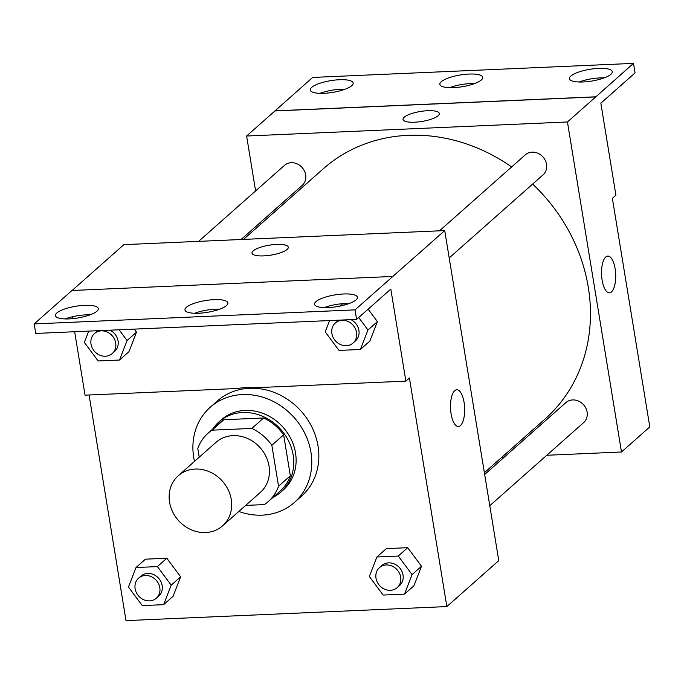 <?xml version="1.0" encoding="UTF-8"?>
<svg xmlns="http://www.w3.org/2000/svg" width="684" height="684" viewBox="0 0 684 684"><rect width="100%" height="100%" fill="white"/><g stroke="black" fill="none" stroke-linecap="round" stroke-linejoin="round"><path stroke-width="1.03" d="M169.564 502.15A33.439 29.489 48.5 0 1 178.25 475.765A33.439 29.489 48.5 0 1 222.497 481.254A33.439 29.489 48.5 0 1 222.574 525.842A33.439 29.489 48.5 0 1 190.922 529.638A33.439 29.489 48.5 0 1 169.564 502.15M178.25 475.765L216.016 442.343A33.439 29.489 48.5 0 1 260.253 447.84A33.439 29.489 48.5 0 1 260.33 492.42L222.574 525.842M245.659 505.408L264.306 504.587A45.554 40.176 48.5 0 0 268.367 501.492A45.554 40.176 48.5 0 0 278.542 486.23L271.839 445.293A45.554 40.176 48.5 0 0 251.84 428.432L212.04 430.176A45.554 40.176 48.5 0 0 207.979 433.271A45.554 40.176 48.5 0 0 197.804 448.533L199.224 457.203M251.84 428.432L263.639 417.984L223.839 419.728L212.04 430.176M207.979 433.271L219.778 422.832A45.554 40.176 48.5 0 1 223.839 419.728M263.639 417.984A45.554 40.176 48.5 0 1 283.638 434.844L271.839 445.293M268.367 501.492L280.166 491.044A45.554 40.176 48.5 0 0 290.341 475.79L283.638 434.844M273.044 497.345A46.811 41.288 -131.5 0 0 280.996 491.984A46.811 41.288 -131.5 0 0 288.879 441.573A46.811 41.288 -131.5 0 0 242.7 412.512A46.811 41.288 -131.5 0 0 218.948 421.883A46.811 41.288 -131.5 0 0 212.664 429.124M218.948 421.883L221.308 419.796A46.811 41.288 48.5 0 1 245.06 410.426A46.811 41.288 48.5 0 1 291.239 439.487A46.811 41.288 48.5 0 1 283.356 489.898L280.996 491.984M290.341 475.79L278.542 486.23M194.495 461.392A63.526 56.028 48.5 0 1 193.717 457.416A63.526 56.028 48.5 0 1 210.227 407.279A63.526 56.028 48.5 0 1 294.291 417.71A63.526 56.028 48.5 0 1 294.436 502.415A63.526 56.028 48.5 0 1 238.819 511.461M210.227 407.279L217.307 401.012A63.526 56.028 48.5 0 1 301.37 411.443A63.526 56.028 48.5 0 1 301.516 496.148L294.436 502.415M89.074 394.993L126.018 620.619L446.849 606.571L409.417 377.987L405.877 381.125L390.812 289.101L356.586 319.385L355.03 309.869L444.72 230.593L123.889 244.641L72.094 290.486M163.63 604.665L173.069 596.311L180.636 576.809L166.836 558.229L145.461 559.17L136.022 567.523L128.455 587.034L142.255 605.605L163.63 604.665L171.197 585.162L157.397 566.591L136.022 567.523M404.5 594.122L413.94 585.769L421.506 566.258L407.707 547.687L386.332 548.619L376.893 556.981L369.326 576.484L383.125 595.054L404.5 594.122L412.067 574.611L398.268 556.041L376.893 556.981M405.877 381.125L253.285 387.802A67.511 59.542 48.5 0 0 237.639 388.486L85.047 395.172L74.659 331.731M72.521 318.676L72.213 316.803M356.586 319.385L35.756 333.433L34.2 323.917L71.957 290.495L392.787 276.447M446.849 606.571L498.764 560.615L444.72 230.593M288.297 247.181A18.391 5.036 -9.3 0 0 276.635 244.41A18.391 5.036 170.7 0 1 288.297 247.172A18.391 5.036 170.7 0 1 270.967 255.123A18.391 5.036 170.7 0 1 252.003 253.123A18.391 5.036 170.7 0 1 276.635 244.402A18.391 5.036 -9.3 0 0 252.003 253.123M458.391 426.508A18.391 7.054 87.5 0 0 460.443 425.593A18.391 7.054 -92.5 0 1 458.391 426.508A18.391 7.054 -92.5 0 1 450.542 408.442A18.391 7.054 -92.5 0 1 456.784 389.769A18.391 7.054 -92.5 0 1 464.427 405.073A18.391 7.054 -92.5 0 1 460.443 425.593A18.391 7.054 87.5 0 0 464.427 405.082A18.391 7.054 87.5 0 0 456.775 389.769M34.2 323.917L355.03 309.869M96.897 311.237A21.734 5.951 -9.3 0 0 98.299 308.604A21.734 5.951 -9.3 0 0 75.89 306.244A21.734 5.951 -9.3 0 0 55.404 315.632A21.734 5.951 -9.3 0 0 73.419 318.582A21.734 5.951 -9.3 0 0 96.897 311.237M356.031 299.891A21.734 5.951 -9.3 0 0 357.424 297.258A21.734 5.951 -9.3 0 0 335.023 294.898A21.734 5.951 -9.3 0 0 314.537 304.286A21.734 5.951 -9.3 0 0 332.552 307.244A21.734 5.951 -9.3 0 0 356.031 299.891M226.464 305.568A21.734 5.951 -9.3 0 0 227.866 302.935A21.734 5.951 -9.3 0 0 205.457 300.567A21.734 5.951 -9.3 0 0 184.971 309.955A21.734 5.951 -9.3 0 0 202.986 312.913A21.734 5.951 -9.3 0 0 226.464 305.568M342.214 303.987L348.72 303.696L342.214 303.987L339.794 306.124M329.585 320.565L325.208 331.851L339.016 350.422L360.382 349.481L369.822 341.128L377.397 321.617L368.137 309.168L377.397 321.617L367.958 329.979L358.698 317.521M88.715 331.116L84.337 342.393L98.145 360.964L119.512 360.032L128.951 351.67L136.526 332.168L134.261 329.124L136.526 332.168L127.087 340.521L119.102 329.782M90.203 314.82A21.734 5.951 -9.3 0 0 65.057 318.941M349.336 303.474A21.734 5.951 -9.3 0 0 324.19 307.595M219.769 309.142A21.734 5.951 -9.3 0 0 194.624 313.263M243.513 239.4L323.241 168.828A167.178 147.445 48.5 0 1 511.641 166.947M532.639 184.082A167.178 147.445 48.5 0 1 544.849 419.189L484.375 472.712M439.479 230.824L525.329 154.832A13.372 11.799 48.5 0 1 543.028 157.029A13.372 11.799 48.5 0 1 543.053 174.865L449.2 257.936M198.608 241.367L284.458 165.383A13.372 11.799 48.5 0 1 302.157 167.58A13.372 11.799 48.5 0 1 302.183 185.407L241.067 239.511M484.665 474.508L565.899 402.602A13.372 11.799 48.5 0 1 583.597 404.8A13.372 11.799 48.5 0 1 583.632 422.635L489.778 505.707M546.764 455.27L621.482 451.996L567.438 121.974L246.608 136.022L255.594 190.922M260.707 222.12L260.997 223.916M501.868 457.237L504.305 457.126M439.333 113.493A18.391 5.036 -9.3 0 0 427.671 110.722A18.391 5.036 170.7 0 1 439.333 113.493A18.391 5.036 170.7 0 1 421.994 121.436A18.391 5.036 170.7 0 1 403.03 119.435A18.391 5.036 170.7 0 1 427.671 110.714A18.391 5.036 -9.3 0 0 403.038 119.435M621.482 451.996L649.8 426.927L612.368 198.351L615.908 195.214L600.843 103.19L635.06 72.906L633.495 63.381L595.755 96.906L274.925 110.953L246.608 136.022M595.755 96.906L567.438 121.974M633.495 63.381L312.665 77.429L274.925 110.953M611.479 291.906A18.391 7.054 -92.5 0 1 609.427 292.82A18.391 7.054 -92.5 0 1 601.569 274.763A18.391 7.054 -92.5 0 1 607.811 256.081A18.391 7.054 -92.5 0 1 615.463 271.394A18.391 7.054 -92.5 0 1 611.479 291.906M609.418 292.82A18.391 7.054 87.5 0 0 611.47 291.906A18.391 7.054 87.5 0 0 615.463 271.394A18.391 7.054 87.5 0 0 607.811 256.081M481.331 79.968A21.734 5.951 -9.3 0 0 482.733 77.335A21.734 5.951 -9.3 0 0 460.323 74.975A21.734 5.951 -9.3 0 0 439.838 84.363A21.734 5.951 -9.3 0 0 457.861 87.321A21.734 5.951 -9.3 0 0 481.331 79.968M570.798 76.052A21.734 5.951 -9.3 0 0 569.404 78.686A21.734 5.951 -9.3 0 0 591.814 81.054A21.734 5.951 -9.3 0 0 612.3 71.666A21.734 5.951 -9.3 0 0 594.276 68.708A21.734 5.951 -9.3 0 0 570.798 76.052M311.665 87.398A21.734 5.951 -9.3 0 0 310.271 90.031A21.734 5.951 -9.3 0 0 332.68 92.4A21.734 5.951 -9.3 0 0 353.166 83.012A21.734 5.951 -9.3 0 0 335.143 80.054A21.734 5.951 -9.3 0 0 311.665 87.398M595.738 96.803L274.908 110.851M474.636 83.551A21.734 5.951 -9.3 0 0 449.491 87.672M604.203 77.882A21.734 5.951 -9.3 0 0 579.057 81.995M345.069 89.219A21.734 5.951 -9.3 0 0 319.924 93.34M138.604 578.168L140.964 576.082A13.372 11.799 48.5 0 1 158.654 578.279A13.372 11.799 48.5 0 1 158.688 596.115L156.328 598.201A13.372 11.799 48.5 0 1 143.666 599.723A13.372 11.799 48.5 0 1 135.124 588.727A13.372 11.799 48.5 0 1 138.604 578.168A13.372 11.799 48.5 0 1 156.294 580.365A13.372 11.799 48.5 0 1 156.328 598.201M173.069 596.311L180.636 576.809L171.197 585.162M180.636 576.809L166.836 558.229L157.397 566.591M166.836 558.229L145.461 559.17M379.475 567.626L381.834 565.54A13.372 11.799 48.5 0 1 399.524 567.729A13.372 11.799 48.5 0 1 399.559 585.564L397.199 587.65A13.372 11.799 48.5 0 1 384.536 589.172A13.372 11.799 48.5 0 1 375.995 578.177A13.372 11.799 48.5 0 1 379.475 567.626A13.372 11.799 48.5 0 1 397.165 569.823A13.372 11.799 48.5 0 1 397.199 587.65M413.94 585.769L421.506 566.258L412.067 574.611M421.506 566.258L407.707 547.687L398.268 556.041M407.707 547.687L386.332 548.619M119.512 360.032L127.087 340.521M94.486 333.536A13.372 11.799 48.5 0 1 112.185 335.724A13.372 11.799 48.5 0 1 112.219 353.56A13.372 11.799 48.5 0 1 99.556 355.082A13.372 11.799 48.5 0 1 91.015 344.086A13.372 11.799 48.5 0 1 94.486 333.536L96.846 331.441A13.372 11.799 48.5 0 1 97.761 330.714M110.056 330.184A13.372 11.799 48.5 0 1 114.579 351.473L112.219 353.56M128.951 351.67L136.526 332.168M360.382 349.481L367.958 329.979M335.357 322.985A13.372 11.799 48.5 0 1 353.055 325.182A13.372 11.799 48.5 0 1 353.081 343.017A13.372 11.799 48.5 0 1 340.427 344.531A13.372 11.799 48.5 0 1 331.885 333.544A13.372 11.799 48.5 0 1 335.357 322.985L337.716 320.899A13.372 11.799 48.5 0 1 338.631 320.172M350.918 319.633A13.372 11.799 48.5 0 1 355.449 340.923L353.081 343.017M369.822 341.128L377.397 321.617"/></g></svg>
